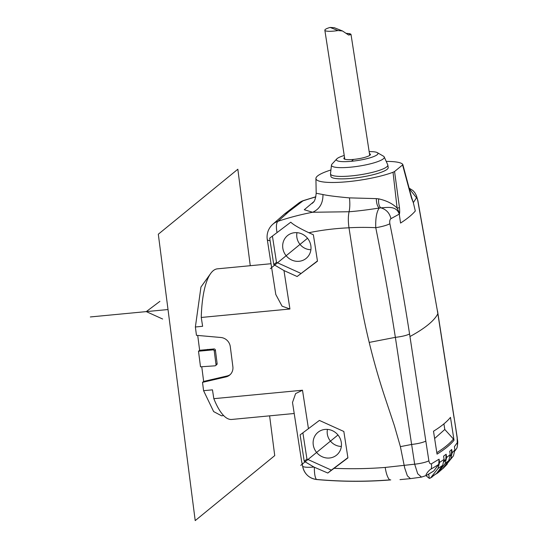 <?xml version="1.0" encoding="UTF-8"?>
<svg xmlns="http://www.w3.org/2000/svg" width="548" height="548" viewBox="0 0 548 548"><rect width="100%" height="100%" fill="white"/><g stroke="black" fill="none" stroke-linecap="round" stroke-linejoin="round"><path stroke-width="0.82" d="M294.208 413.5L231.763 419.453A75.651 22.372 -95.4 0 1 213.83 398.677L302.496 390.224L308.449 428.666L319.395 420.419L343.836 431.482L347.918 457.888L327.814 473.034L331.376 470.115L306.942 459.053L302.88 432.838M301.626 461.416L292.502 402.472L295.605 393.601L302.496 390.224M223.659 415.583L221.529 415.788L213.631 411.575L203.582 390.69L202.513 382.36L225.975 376.908A10.09 9.453 -129.3 0 0 229.619 375.12A10.09 9.453 -129.3 0 0 232.866 366.653L230.29 346.644A10.09 9.453 -129.3 0 0 220.892 337.5L196.451 335.328L195.376 326.992L202.623 326.3L201.253 317.463L289.926 309.004L282.062 306.154L275.788 294.475L267.273 239.483A16.81 3.117 171.2 0 0 270.068 240.73L273.76 264.561L276.487 262.334L272.425 236.113M201.253 317.463A75.651 22.372 -95.4 0 1 217.398 268.835L271.027 263.725M385.23 398.211L394.389 425.707L385.23 398.211A672.444 630.138 -129.3 0 1 357.967 285.748L348.994 227.797A277.384 259.93 50.7 0 0 308.853 232.722L313.381 234.77L317.47 261.177L297.119 276.514L283.974 270.561L273.76 264.561M203.582 390.69L212.46 389.847L213.83 398.677M198.499 351.22L212.898 349.877A1.26 1.178 50.7 0 1 214.254 351.021L215.994 364.523A1.26 1.178 50.7 0 1 214.953 365.831L200.506 366.818L198.499 351.22L199.636 350.288L197.718 335.438M202.513 382.36L203.651 381.429L201.753 366.728M195.376 326.992L200.952 287.029L210.042 274.37M215.59 365.578L216.727 364.653A1.26 1.178 -129.3 0 0 217.131 363.591L215.391 350.097A1.26 1.178 -129.3 0 0 214.035 348.953L199.636 350.288M230.167 374.633A10.09 9.453 50.7 0 1 227.105 375.976L203.651 381.429M206.343 350.33L207.48 349.398M308.853 232.722C299.242 228.167 293.221 224.653 290.789 222.193L269.746 238.099A12.809 3.788 84.6 0 0 270.068 240.73M393.032 172.257L394.567 171.51L399.485 207.761C399.814 211.507 399.745 213.624 399.28 214.104C399.458 213.384 398.732 211.364 397.095 208.048L393.032 172.257A44.128 8.186 171.2 0 1 347.617 181.696A44.128 8.186 171.2 0 1 315.915 178.497L316.189 193.252L322.971 194.554C323.053 203.267 319.6 209.172 312.607 212.261A294.194 275.685 -129.3 0 0 277.946 221.31A16.81 5.528 71.5 0 0 277.041 232.64M272.767 224.303A16.81 15.94 -131.4 0 1 277.946 221.31L288.871 211.624L284.618 213.905L272.767 224.303A16.81 16.81 0 0 0 267.273 239.483M315.854 196.753L303.544 200.547A16.81 5.528 71.5 0 0 302.941 200.883A294.194 275.685 50.7 0 1 315.812 196.938M315.915 178.497A44.128 8.186 171.2 0 1 330.924 169.976M322.971 194.554C328.204 195.67 337.034 196.773 349.466 197.883C350.049 203.349 349.919 207.973 349.083 211.747L312.607 212.261L304.27 209.74L313.73 201.767M369.229 342.411L395.361 337.349A2492.386 2359.88 47.4 0 0 375.764 227.687A277.713 262.944 47.4 0 0 348.987 227.769C348.09 221.529 348.117 216.186 349.083 211.747C357.317 211.131 367.372 209.891 379.237 208.035C376.592 211.843 375.435 218.392 375.764 227.687A12.611 2.185 -11.4 0 0 389.875 223.742C389.484 221.173 389.847 219.488 390.943 218.673L399.28 214.104C396.266 205.486 387.518 207.548 380.833 207.843C386.217 209.377 389.594 212.987 390.943 218.673M376.318 198.623L378.682 198.862C378.291 203.322 379.01 206.315 380.833 207.843L379.237 208.035C377.387 206.466 376.414 203.329 376.318 198.623L349.46 197.876M399.485 207.761L397.095 208.048C392.587 203.637 386.45 200.575 378.682 198.862M386.23 161.413A44.128 8.186 171.2 0 1 402.732 164.332L402.595 164.941L402.732 164.332M411.473 197.958L411.541 197.177L413.322 202.63L411.473 197.958L402.595 164.941L394.567 171.51M387.82 165.064L388.203 167.517A28.996 5.384 -8.8 0 1 351.706 178.353A28.996 5.384 171.2 0 1 330.889 176.388L330.506 173.935A28.996 5.384 -8.8 0 0 351.323 175.908A28.996 5.384 -8.8 0 0 387.82 165.064A28.996 5.384 -8.8 0 0 387.744 164.804L384.23 156.94A26.729 4.959 -8.8 0 0 383.456 156.18L377.298 152.632A21.043 3.905 -8.8 0 0 369.153 151.618M344.233 155.474A21.043 3.905 -8.8 0 0 336.78 158.906L331.985 164.147A26.729 4.959 -8.8 0 0 331.471 165.106L330.506 173.661A28.996 5.384 -8.8 0 0 330.506 173.935M331.471 165.106A26.729 4.959 -8.8 0 0 350.665 167.174A26.729 4.959 -8.8 0 0 384.23 156.94M336.78 158.906A21.043 3.905 -8.8 0 0 351.487 161.283A21.043 3.905 -8.8 0 0 371.722 157.283A21.043 3.905 -8.8 0 0 377.298 152.632M344.548 157.516A13.447 2.493 -8.8 0 0 344.165 158.927A13.447 2.493 -8.8 0 0 353.508 159.413A13.447 2.493 -8.8 0 0 370.27 154.885A13.447 2.493 -8.8 0 0 369.468 153.652M344.815 159.228A12.611 2.343 171.2 0 1 344.808 159.187L324.848 30.222A12.611 2.343 -8.8 0 0 337.979 30.558L330.129 27.427L334.335 27.715L342.493 30.969L337.979 30.558M346.069 33.332L348.309 33.524A12.611 2.343 171.2 0 1 351.028 34.524A12.611 2.343 171.2 0 1 351.035 34.606L348.603 35.031L342.493 30.969M351.028 34.524L369.729 155.331A12.611 2.343 171.2 0 1 369.736 155.372M330.129 27.427A12.611 2.343 -8.8 0 0 324.848 30.222M409.404 188.889L416.501 197.787L413.322 202.63L411.569 197.266M416.501 197.787C416.843 197.424 417.275 198.465 417.802 200.924L437.455 311.209L417.864 200.602A12.611 2.144 168.7 0 1 417.802 200.924M389.875 223.742A2504.723 2371.559 47.4 0 1 409.575 333.985M410.452 478.637L407.356 475.808L404.664 467.841L400.389 446.634L411.623 444.455L395.361 337.349C401.67 336.623 406.411 335.506 409.575 333.992L409.966 336.527A298.872 55.458 -8.8 0 0 437.852 313.737L437.455 311.209M400.389 446.634L394.389 425.707M431.721 476.685A288.721 53.574 -8.8 0 0 436.64 473.41L430.618 477.849L438.058 468.43L439.565 462.402L439.064 459.19L431.413 463.814C430.235 464.225 429.385 463.224 428.879 460.806A12.611 2.343 171.2 0 1 414.678 464.19L411.623 444.455C417.925 443.736 422.659 442.62 425.83 441.113L409.966 336.527M437.516 310.88L457.196 437.4A12.611 2.343 171.2 0 1 457.135 437.715L457.285 442.674L454.381 446.682L454.874 449.887L453.443 455.861L443.709 467.869L450.723 458.765L452.203 452.737L451.696 449.497L451.388 454.703L450.312 456.176M436.133 474.013L438.886 471.766L445.154 463.512L446.641 457.491L446.141 454.237L443.579 456.135L444.079 459.375L442.668 465.341L436.64 473.41M451.696 449.497L449.709 451.319L450.216 454.573L448.798 460.539L442.743 468.609L437.42 473.225M454.025 440.263A298.866 55.458 171.2 0 1 453.484 440.914A298.866 55.458 171.2 0 1 450.812 443.764A298.866 55.458 171.2 0 1 448.826 445.593A298.866 55.458 171.2 0 1 445.25 448.511A298.866 55.458 171.2 0 1 442.688 450.401A298.866 55.458 171.2 0 1 438.174 453.422A298.866 55.458 171.2 0 1 437.044 454.134L433.502 431.228C441.263 426.426 446.921 421.802 450.477 417.357L454.025 440.263L453.436 439.023A298.434 55.375 171.2 0 1 452.922 439.647A298.434 55.375 171.2 0 1 450.237 442.503A298.434 55.375 171.2 0 1 448.264 444.325A298.482 55.382 -8.8 0 1 444.681 447.257A298.434 55.375 171.2 0 1 442.133 449.134A298.482 55.382 -8.8 0 1 437.599 452.169A298.434 55.375 171.2 0 1 436.818 452.662M453.436 439.023L444.791 429.474L443.921 423.864M434.626 438.503L444.791 429.474M442.654 468.725L443.709 467.869M430.207 478.123L429.337 478.39L426.563 476.164L426.447 475.411M429.337 478.39L428.68 474.116M439.064 459.19L438.743 464.403L433.756 470.999M433.968 470.869A291.331 51.019 169.3 0 1 426.885 475.137A12.611 11.049 60.4 0 1 426.385 475.445M431.413 463.814A12.611 11.049 60.4 0 1 431.187 468.958C428.837 470.006 424.145 476.281 426.885 475.137M390.512 479.815A2.521 0.747 84.6 0 0 390.738 479.897L389.703 479.89C387.689 477.938 386.189 473.787 385.21 467.437L414.678 464.19L417.706 473.76L421.515 477.103L426.358 475.459L433.872 470.931M404.253 465.622L404.664 467.841M301.626 461.389L302.681 466.375A16.81 3.117 -8.8 0 0 313.908 467.04A16.81 5.185 -158.7 0 0 314.381 467.252A16.81 4.322 95.1 0 0 316.429 479.438A460.327 431.365 -129.3 0 0 389.703 479.89L389.916 479.98C365.585 481.884 341.137 481.733 316.58 479.527A2.521 0.651 -84.9 0 1 316.429 479.438A14.83 13.899 50.7 0 1 302.681 466.375A2.521 0.466 171.2 0 1 302.626 466.293A2.521 0.466 171.2 0 1 302.66 466.204M313.908 467.04L304.215 461.279L300.126 434.872L308.449 428.666M302.373 464.375L302.154 463.218M302.154 463.211L302.201 463.553M306.942 459.053L304.215 461.279M347.884 457.669L331.376 470.115M313.285 445.045A14.721 13.796 -129.3 0 0 322.765 456.998A14.721 13.796 -129.3 0 0 337.095 454.689A14.721 13.796 -129.3 0 0 341.288 442.373A14.721 13.796 -129.3 0 0 318.484 431.913A14.721 13.796 -129.3 0 0 313.285 445.045M314.381 467.252L327.814 473.034M341.349 446.421A13.871 12.994 50.7 0 1 327.334 434.153A13.871 12.994 -129.3 0 1 327.437 429.392M457.196 437.4C457.32 441.154 458.416 440.352 457.032 447.743L456.95 447.915A12.611 12.275 -149.8 0 0 457.285 442.674M454.97 450.792A297.372 52.074 -10.7 0 0 455.594 449.97A297.372 52.074 -10.7 0 0 456.95 447.915M454.141 417.699L457.135 437.715M431.187 468.965A297.372 52.074 -10.7 0 0 438.743 464.396M446.141 454.237L445.825 459.443L444.106 461.8M444.181 460.676A297.365 52.074 -10.7 0 0 445.825 459.443M450.319 455.71A297.365 52.074 -10.7 0 0 451.388 454.703M317.436 260.958L297.119 276.514M300.921 273.404L276.487 262.334M282.837 248.333A14.721 13.796 -129.3 0 0 292.31 260.286A14.721 13.796 -129.3 0 0 306.64 257.978A14.721 13.796 -129.3 0 0 310.839 245.662A14.721 13.796 -129.3 0 0 288.029 235.202A14.721 13.796 -129.3 0 0 282.837 248.333M310.901 249.71A13.871 12.994 50.7 0 1 296.886 237.442A13.871 12.994 -129.3 0 1 296.982 232.674M288.871 211.624L302.941 200.883A16.81 15.543 -127.5 0 0 298.653 203.144L284.631 213.891M250.265 265.705L237.839 169.229L158.31 234.215L195.211 520.6L274.733 455.614L269.609 415.843M337.972 434.982L300.763 465.389M307.517 238.27L270.308 268.678M168.017 309.538L90.331 316.95M159.906 301.345L146.282 311.606L162.64 319.018M385.21 467.437A445.497 417.466 50.7 0 1 334.095 468.314M283.974 270.561L289.926 309.004M215.994 364.523L217.131 363.591M215.391 350.097L214.254 351.021M212.898 349.877L214.035 348.953M227.105 375.976L225.975 376.908M353.508 159.413L351.487 161.283M351.035 34.606L348.309 33.524M413.322 202.63L415.309 211.001C411.973 214.871 407.048 218.892 400.547 223.063L399.28 214.104M454.874 449.887A298.872 55.458 171.2 0 1 452.203 452.737M437.852 313.737L454.087 418.021M425.83 441.113L428.879 460.806M439.565 462.402A298.872 55.458 -8.8 0 0 444.079 459.375M446.641 457.491A298.872 55.458 -8.8 0 0 450.216 454.573M447.326 463.937A288.721 53.574 171.2 0 1 444.469 467.012M453.443 455.861A296.406 54.999 171.2 0 1 450.723 458.765M438.058 468.43A296.406 54.999 -8.8 0 0 442.668 465.341M445.154 463.512A296.406 54.999 -8.8 0 0 447.052 462.019A296.406 54.999 -8.8 0 0 448.798 460.539M438.886 471.766A288.721 53.574 -8.8 0 0 440.9 470.177A288.721 53.574 -8.8 0 0 442.743 468.609M411.548 197.177L402.807 164.455M417.864 200.602L416.418 195.574L414.85 192.704L412.932 190.533L409.219 188.183M410.548 478.623L421.515 477.109M390.738 479.897L389.929 479.98M302.147 463.17L302.626 466.293C304.339 473.897 308.99 478.308 316.58 479.527M302.229 463.731L301.612 461.313M400.013 479.63L410.404 478.644M455.594 449.97L454.97 450.826M432.29 476.856L430.242 478.109M312.381 203.363C312.805 202.02 315.045 203.233 316.189 193.252M303.544 200.547A16.81 16.81 0 0 0 298.653 203.144"/></g></svg>
